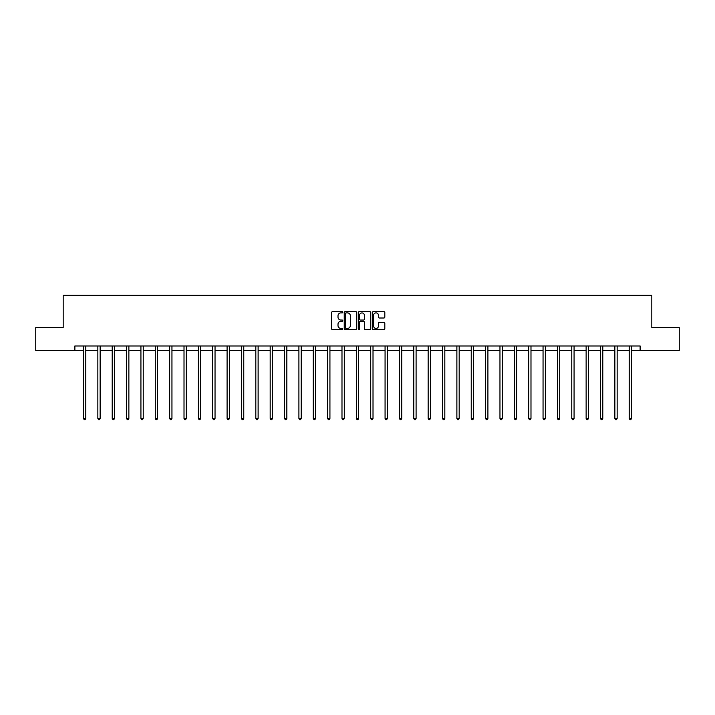 <?xml version="1.0" encoding="UTF-8"?>
<svg xmlns="http://www.w3.org/2000/svg" width="715" height="715" viewBox="0 0 715 715"><rect width="100%" height="100%" fill="white"/><g stroke="black" fill="none" stroke-linecap="round" stroke-linejoin="round"><path stroke-width="1.07" d="M342.771 312.267A0.635 0.635 0 0 0 342.136 311.633L332.538 311.633A0.903 0.903 0 0 0 331.635 312.535L331.635 328.802A0.903 0.903 0 0 0 332.538 329.704L342.136 329.704A0.635 0.635 0 0 0 342.771 329.07A0.635 0.635 0 0 0 342.136 328.435L340.894 328.435A2.896 2.896 0 0 1 338.007 325.548L338.007 324.19A2.896 2.896 0 0 1 340.894 321.303L342.136 321.303A0.635 0.635 0 0 0 342.771 320.669A0.635 0.635 0 0 0 342.136 320.034L340.894 320.034A2.896 2.896 0 0 1 338.007 317.138L338.007 315.789A2.896 2.896 0 0 1 340.894 312.893L342.136 312.893A0.635 0.635 0 0 0 342.771 312.267M383.91 318.005A0.903 0.903 0 0 0 384.813 317.094L384.813 312.535A0.903 0.903 0 0 0 383.91 311.633L373.248 311.633A0.903 0.903 0 0 0 372.345 312.535L372.345 328.802A0.903 0.903 0 0 0 373.248 329.704L383.91 329.704A0.903 0.903 0 0 0 384.813 328.802L384.813 323.287A0.903 0.903 0 0 0 383.91 322.385L379.343 322.385A0.903 0.903 0 0 0 378.441 323.287L378.441 326.022A2.413 2.413 0 0 1 376.027 328.435A2.413 2.413 0 0 1 373.605 326.022L373.605 315.315A2.413 2.413 0 0 1 376.027 312.893A2.413 2.413 0 0 1 378.441 315.315L378.441 317.094A0.903 0.903 0 0 0 379.343 318.005L383.91 318.005M74.878 350.582L35.75 350.582L35.75 327.568L63.188 327.568L63.188 295.349L651.812 295.349L651.812 327.568L679.25 327.568L679.25 350.582L640.122 350.582L640.122 345.98L74.878 345.98L74.878 350.582L83.485 350.582M356.714 312.535A0.903 0.903 0 0 0 355.802 311.633L345.139 311.633A0.903 0.903 0 0 0 344.237 312.535L344.237 328.802A0.903 0.903 0 0 0 345.139 329.704L355.802 329.704A0.903 0.903 0 0 0 356.714 328.802L356.714 312.535M359.198 311.633L369.861 311.633A0.903 0.903 0 0 1 370.763 312.535L370.763 328.802A0.903 0.903 0 0 1 369.861 329.704L365.294 329.704A0.903 0.903 0 0 1 364.391 328.802L364.391 322.206A0.903 0.903 0 0 0 363.488 321.303L360.458 321.303A0.903 0.903 0 0 0 359.556 322.206L359.556 329.07A0.635 0.635 0 0 1 358.921 329.704A0.635 0.635 0 0 1 358.286 329.07L358.286 312.535A0.903 0.903 0 0 1 359.198 311.633M85.782 350.582L97.848 350.582M100.145 350.582L112.21 350.582M114.507 350.582L126.564 350.582M128.87 350.582L140.927 350.582M143.232 350.582L155.289 350.582M157.595 350.582L169.652 350.582M171.949 350.582L184.014 350.582M186.311 350.582L198.377 350.582M200.674 350.582L212.739 350.582M215.036 350.582L227.093 350.582M229.399 350.582L241.456 350.582M243.761 350.582L255.818 350.582M258.124 350.582L270.181 350.582M272.487 350.582L284.543 350.582M286.84 350.582L298.906 350.582M301.203 350.582L313.268 350.582M315.565 350.582L327.631 350.582M329.928 350.582L341.985 350.582M344.29 350.582L356.347 350.582M358.653 350.582L370.71 350.582M373.016 350.582L385.072 350.582M387.369 350.582L399.435 350.582M401.732 350.582L413.797 350.582M416.094 350.582L428.16 350.582M430.457 350.582L442.514 350.582M444.819 350.582L456.876 350.582M459.182 350.582L471.239 350.582M473.545 350.582L485.601 350.582M487.907 350.582L499.964 350.582M502.261 350.582L514.326 350.582M516.623 350.582L528.689 350.582M530.986 350.582L543.051 350.582M545.348 350.582L557.405 350.582M559.711 350.582L571.768 350.582M574.074 350.582L586.13 350.582M588.436 350.582L600.493 350.582M602.79 350.582L614.855 350.582M617.152 350.582L629.218 350.582M631.515 350.582L640.122 350.582M346.14 312.893A0.635 0.635 0 0 0 345.506 313.528L345.506 327.81A0.635 0.635 0 0 0 346.14 328.435L347.445 328.435A2.896 2.896 0 0 0 350.341 325.548L350.341 315.789A2.896 2.896 0 0 0 347.445 312.893L346.14 312.893M364.391 315.36A2.413 2.413 0 0 0 361.969 312.938A2.413 2.413 0 0 0 359.556 315.36L359.556 319.131A0.903 0.903 0 0 0 360.458 320.034L363.488 320.034A0.903 0.903 0 0 0 364.391 319.131L364.391 315.36M85.907 345.98L85.854 346.123A0.921 0.921 0 0 0 85.782 346.462L85.782 418.454L83.485 418.454L83.485 346.462A0.921 0.921 0 0 0 83.414 346.123L83.36 345.98M85.782 418.454L85.094 419.651L84.173 419.651L83.485 418.454M100.27 345.98L100.216 346.123A0.921 0.921 0 0 0 100.145 346.462L100.145 418.454L97.848 418.454L97.848 346.462A0.921 0.921 0 0 0 97.776 346.123L97.723 345.98M100.145 418.454L99.457 419.651L98.536 419.651L97.848 418.454M114.632 345.98L114.57 346.123A0.921 0.921 0 0 0 114.507 346.462L114.507 418.454L112.21 418.454L112.21 346.462A0.921 0.921 0 0 0 112.139 346.123L112.085 345.98M114.507 418.454L113.819 419.651L112.898 419.651L112.21 418.454M128.986 345.98L128.932 346.123A0.921 0.921 0 0 0 128.87 346.462L128.87 418.454L126.564 418.454L126.564 346.462A0.921 0.921 0 0 0 126.501 346.123L126.448 345.98M128.87 418.454L128.182 419.651L127.261 419.651L126.564 418.454M143.349 345.98L143.295 346.123A0.921 0.921 0 0 0 143.232 346.462L143.232 418.454L140.927 418.454L140.927 346.462A0.921 0.921 0 0 0 140.864 346.123L140.81 345.98M143.232 418.454L142.535 419.651L141.615 419.651L140.927 418.454M157.711 345.98L157.657 346.123A0.921 0.921 0 0 0 157.595 346.462L157.595 418.454L155.289 418.454L155.289 346.462A0.921 0.921 0 0 0 155.227 346.123L155.173 345.98M157.595 418.454L156.898 419.651L155.977 419.651L155.289 418.454M172.074 345.98L172.02 346.123A0.921 0.921 0 0 0 171.949 346.462L171.949 418.454L169.652 418.454L169.652 346.462A0.921 0.921 0 0 0 169.589 346.123L169.527 345.98M171.949 418.454L171.26 419.651L170.34 419.651L169.652 418.454M186.436 345.98L186.383 346.123A0.921 0.921 0 0 0 186.311 346.462L186.311 418.454L184.014 418.454L184.014 346.462A0.921 0.921 0 0 0 183.943 346.123L183.889 345.98M186.311 418.454L185.623 419.651L184.702 419.651L184.014 418.454M200.799 345.98L200.745 346.123A0.921 0.921 0 0 0 200.674 346.462L200.674 418.454L198.377 418.454L198.377 346.462A0.921 0.921 0 0 0 198.305 346.123L198.252 345.98M200.674 418.454L199.986 419.651L199.065 419.651L198.377 418.454M215.161 345.98L215.108 346.123A0.921 0.921 0 0 0 215.036 346.462L215.036 418.454L212.739 418.454L212.739 346.462A0.921 0.921 0 0 0 212.668 346.123L212.614 345.98M215.036 418.454L214.348 419.651L213.428 419.651L212.739 418.454M229.515 345.98L229.461 346.123A0.921 0.921 0 0 0 229.399 346.462L229.399 418.454L227.093 418.454L227.093 346.462A0.921 0.921 0 0 0 227.03 346.123L226.977 345.98M229.399 418.454L228.711 419.651L227.79 419.651L227.093 418.454M243.878 345.98L243.824 346.123A0.921 0.921 0 0 0 243.761 346.462L243.761 418.454L241.456 418.454L241.456 346.462A0.921 0.921 0 0 0 241.393 346.123L241.339 345.98M243.761 418.454L243.073 419.651L242.153 419.651L241.456 418.454M258.24 345.98L258.187 346.123A0.921 0.921 0 0 0 258.124 346.462L258.124 418.454L255.818 418.454L255.818 346.462A0.921 0.921 0 0 0 255.756 346.123L255.702 345.98M258.124 418.454L257.427 419.651L256.506 419.651L255.818 418.454M272.603 345.98L272.549 346.123A0.921 0.921 0 0 0 272.487 346.462L272.487 418.454L270.181 418.454L270.181 346.462A0.921 0.921 0 0 0 270.118 346.123L270.064 345.98M272.487 418.454L271.789 419.651L270.869 419.651L270.181 418.454M286.965 345.98L286.912 346.123A0.921 0.921 0 0 0 286.84 346.462L286.84 418.454L284.543 418.454L284.543 346.462A0.921 0.921 0 0 0 284.472 346.123L284.418 345.98M286.84 418.454L286.152 419.651L285.231 419.651L284.543 418.454M301.328 345.98L301.274 346.123A0.921 0.921 0 0 0 301.203 346.462L301.203 418.454L298.906 418.454L298.906 346.462A0.921 0.921 0 0 0 298.834 346.123L298.781 345.98M301.203 418.454L300.514 419.651L299.594 419.651L298.906 418.454M315.69 345.98L315.637 346.123A0.921 0.921 0 0 0 315.565 346.462L315.565 418.454L313.268 418.454L313.268 346.462A0.921 0.921 0 0 0 313.197 346.123L313.143 345.98M315.565 418.454L314.877 419.651L313.957 419.651L313.268 418.454M330.053 345.98L329.99 346.123A0.921 0.921 0 0 0 329.928 346.462L329.928 418.454L327.631 418.454L327.631 346.462A0.921 0.921 0 0 0 327.559 346.123L327.506 345.98M329.928 418.454L329.24 419.651L328.319 419.651L327.631 418.454M344.407 345.98L344.353 346.123A0.921 0.921 0 0 0 344.29 346.462L344.29 418.454L341.985 418.454L341.985 346.462A0.921 0.921 0 0 0 341.922 346.123L341.868 345.98M344.29 418.454L343.602 419.651L342.682 419.651L341.985 418.454M358.769 345.98L358.716 346.123A0.921 0.921 0 0 0 358.653 346.462L358.653 418.454L356.347 418.454L356.347 346.462A0.921 0.921 0 0 0 356.284 346.123L356.231 345.98M358.653 418.454L357.965 419.651L357.035 419.651L356.347 418.454M373.132 345.98L373.078 346.123A0.921 0.921 0 0 0 373.016 346.462L373.016 418.454L370.71 418.454L370.71 346.462A0.921 0.921 0 0 0 370.647 346.123L370.593 345.98M373.016 418.454L372.318 419.651L371.398 419.651L370.71 418.454M387.494 345.98L387.441 346.123A0.921 0.921 0 0 0 387.369 346.462L387.369 418.454L385.072 418.454L385.072 346.462A0.921 0.921 0 0 0 385.01 346.123L384.947 345.98M387.369 418.454L386.681 419.651L385.76 419.651L385.072 418.454M401.857 345.98L401.803 346.123A0.921 0.921 0 0 0 401.732 346.462L401.732 418.454L399.435 418.454L399.435 346.462A0.921 0.921 0 0 0 399.363 346.123L399.31 345.98M401.732 418.454L401.044 419.651L400.123 419.651L399.435 418.454M416.219 345.98L416.166 346.123A0.921 0.921 0 0 0 416.094 346.462L416.094 418.454L413.797 418.454L413.797 346.462A0.921 0.921 0 0 0 413.726 346.123L413.672 345.98M416.094 418.454L415.406 419.651L414.486 419.651L413.797 418.454M430.582 345.98L430.528 346.123A0.921 0.921 0 0 0 430.457 346.462L430.457 418.454L428.16 418.454L428.16 346.462A0.921 0.921 0 0 0 428.088 346.123L428.035 345.98M430.457 418.454L429.769 419.651L428.848 419.651L428.16 418.454M444.936 345.98L444.882 346.123A0.921 0.921 0 0 0 444.819 346.462L444.819 418.454L442.514 418.454L442.514 346.462A0.921 0.921 0 0 0 442.451 346.123L442.397 345.98M444.819 418.454L444.131 419.651L443.211 419.651L442.514 418.454M459.298 345.98L459.245 346.123A0.921 0.921 0 0 0 459.182 346.462L459.182 418.454L456.876 418.454L456.876 346.462A0.921 0.921 0 0 0 456.814 346.123L456.76 345.98M459.182 418.454L458.494 419.651L457.573 419.651L456.876 418.454M473.661 345.98L473.607 346.123A0.921 0.921 0 0 0 473.545 346.462L473.545 418.454L471.239 418.454L471.239 346.462A0.921 0.921 0 0 0 471.176 346.123L471.122 345.98M473.545 418.454L472.847 419.651L471.927 419.651L471.239 418.454M488.023 345.98L487.97 346.123A0.921 0.921 0 0 0 487.907 346.462L487.907 418.454L485.601 418.454L485.601 346.462A0.921 0.921 0 0 0 485.539 346.123L485.485 345.98M487.907 418.454L487.21 419.651L486.289 419.651L485.601 418.454M502.386 345.98L502.332 346.123A0.921 0.921 0 0 0 502.261 346.462L502.261 418.454L499.964 418.454L499.964 346.462A0.921 0.921 0 0 0 499.892 346.123L499.839 345.98M502.261 418.454L501.573 419.651L500.652 419.651L499.964 418.454M516.748 345.98L516.695 346.123A0.921 0.921 0 0 0 516.623 346.462L516.623 418.454L514.326 418.454L514.326 346.462A0.921 0.921 0 0 0 514.255 346.123L514.201 345.98M516.623 418.454L515.935 419.651L515.014 419.651L514.326 418.454M531.111 345.98L531.057 346.123A0.921 0.921 0 0 0 530.986 346.462L530.986 418.454L528.689 418.454L528.689 346.462A0.921 0.921 0 0 0 528.617 346.123L528.564 345.98M530.986 418.454L530.298 419.651L529.377 419.651L528.689 418.454M545.474 345.98L545.411 346.123A0.921 0.921 0 0 0 545.348 346.462L545.348 418.454L543.051 418.454L543.051 346.462A0.921 0.921 0 0 0 542.98 346.123L542.926 345.98M545.348 418.454L544.66 419.651L543.74 419.651L543.051 418.454M559.827 345.98L559.774 346.123A0.921 0.921 0 0 0 559.711 346.462L559.711 418.454L557.405 418.454L557.405 346.462A0.921 0.921 0 0 0 557.343 346.123L557.289 345.98M559.711 418.454L559.023 419.651L558.102 419.651L557.405 418.454M574.19 345.98L574.136 346.123A0.921 0.921 0 0 0 574.074 346.462L574.074 418.454L571.768 418.454L571.768 346.462A0.921 0.921 0 0 0 571.705 346.123L571.651 345.98M574.074 418.454L573.385 419.651L572.465 419.651L571.768 418.454M588.552 345.98L588.499 346.123A0.921 0.921 0 0 0 588.436 346.462L588.436 418.454L586.13 418.454L586.13 346.462A0.921 0.921 0 0 0 586.068 346.123L586.014 345.98M588.436 418.454L587.739 419.651L586.818 419.651L586.13 418.454M602.915 345.98L602.861 346.123A0.921 0.921 0 0 0 602.79 346.462L602.79 418.454L600.493 418.454L600.493 346.462A0.921 0.921 0 0 0 600.43 346.123L600.368 345.98M602.79 418.454L602.101 419.651L601.181 419.651L600.493 418.454M617.277 345.98L617.224 346.123A0.921 0.921 0 0 0 617.152 346.462L617.152 418.454L614.855 418.454L614.855 346.462A0.921 0.921 0 0 0 614.784 346.123L614.73 345.98M617.152 418.454L616.464 419.651L615.544 419.651L614.855 418.454M631.64 345.98L631.586 346.123A0.921 0.921 0 0 0 631.515 346.462L631.515 418.454L629.218 418.454L629.218 346.462A0.921 0.921 0 0 0 629.146 346.123L629.093 345.98M631.515 418.454L630.827 419.651L629.906 419.651L629.218 418.454"/></g></svg>

